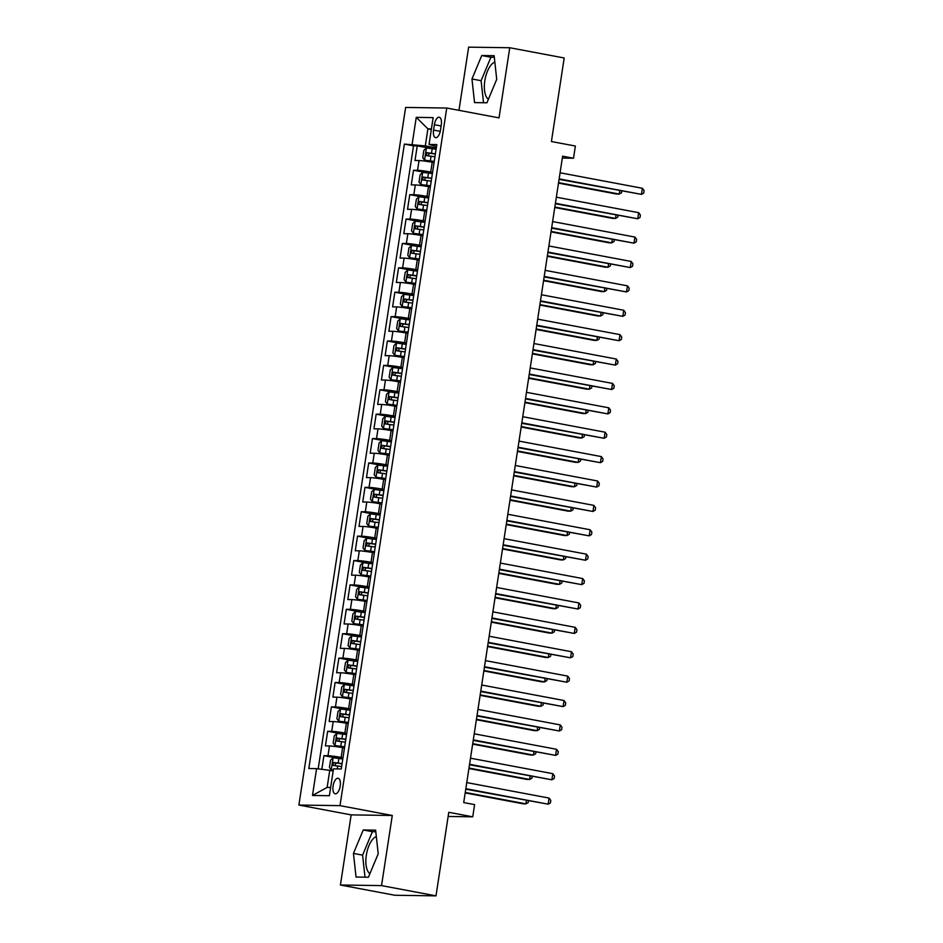 <?xml version="1.0" encoding="UTF-8"?>
<svg xmlns="http://www.w3.org/2000/svg" width="943" height="943" viewBox="0 0 943 943"><rect width="100%" height="100%" fill="white"/><g stroke="black" fill="none" stroke-linecap="round" stroke-linejoin="round"><path stroke-width="1.41" d="M376.328 836.571A19.296 8.57 -79.3 0 0 366.32 855.195A19.296 8.57 -79.3 0 0 369.915 873.654M340.211 786.085A7.909 3.513 -79.3 0 0 338.113 778.258A7.909 3.513 -79.3 0 0 333.091 785.99A7.909 3.513 -79.3 0 0 335.189 793.817A7.909 3.513 -79.3 0 0 340.211 786.085M488.415 99.215A19.296 8.57 100.7 0 1 484.82 80.756A19.296 8.57 100.7 0 1 494.839 62.12M340.423 885.017L394.869 895.261L435.996 895.85L381.538 885.607L392.276 815.483L339.999 805.64L298.884 805.051L351.15 814.882L340.423 885.017L381.538 885.607M339.999 805.64L446.746 108.032L405.631 107.443L298.884 805.051M446.746 108.032L499.024 117.875L509.75 47.739L468.636 47.15L458.97 110.331M509.75 47.739L564.197 57.983L551.419 141.533L575.371 146.035L573.509 158.235L562.617 156.184L463.708 802.576L474.6 804.615L472.738 816.815L448.774 812.312L435.996 895.85M434.051 162.609L432.212 162.267A9.89 0.684 -171.3 0 0 419.057 160.558L415.003 160.499L417.242 145.87L430.609 148.381M432.566 172.369L430.715 172.015A9.89 0.684 -171.3 0 0 417.56 170.318L413.505 170.259L426.873 172.769M413.505 170.259L411.266 184.899L415.321 184.946A9.89 0.684 -171.3 0 1 428.476 186.655L430.326 186.997M426.59 211.397L424.751 211.043A9.89 0.684 -171.3 0 0 411.584 209.346L407.529 209.287L409.769 194.647L423.148 197.17M422.853 235.785L421.014 235.444A9.89 0.684 -171.3 0 0 407.859 233.734L403.804 233.675L406.044 219.047L419.411 221.558M419.128 260.174L417.277 259.832A9.89 0.684 -171.3 0 0 404.123 258.123L400.068 258.064L402.307 243.435L415.674 245.946M415.391 284.574L413.553 284.22A9.89 0.684 -171.3 0 0 400.386 282.523L396.331 282.464L398.571 267.824L411.95 270.346M411.655 308.962L409.816 308.609A9.89 0.684 -171.3 0 0 396.661 306.911L392.606 306.852L394.846 292.212L408.213 294.735M407.93 333.351L406.079 333.009A9.89 0.684 -171.3 0 0 392.925 331.299L388.87 331.241L391.109 316.612L404.476 319.123M404.193 357.739L402.355 357.397A9.89 0.684 -171.3 0 0 389.2 355.7L385.133 355.641L387.373 341.001L400.751 343.511M400.457 382.139L398.618 381.785A9.89 0.684 -171.3 0 0 385.463 380.088L381.408 380.029L383.648 365.389L397.015 367.911M396.732 406.527L394.881 406.185A9.89 0.684 -171.3 0 0 381.726 404.476L377.671 404.417L379.911 389.789L393.278 392.3M392.995 430.916L391.156 430.574A9.89 0.684 -171.3 0 0 378.002 428.865L373.935 428.817L376.174 414.177L389.553 416.688M389.259 455.316L387.42 454.962A9.89 0.684 -171.3 0 0 374.265 453.265L370.21 453.206L372.45 438.566L385.817 441.088M385.534 479.704L383.683 479.362A9.89 0.684 -171.3 0 0 370.528 477.653L366.473 477.594L368.713 462.966L382.092 465.477M381.797 504.092L379.958 503.751A9.89 0.684 -171.3 0 0 366.803 502.041L362.749 501.982L364.988 487.354L378.355 489.865M378.06 528.493L376.222 528.139A9.89 0.684 -171.3 0 0 363.067 526.442L359.012 526.383L361.252 511.743L374.619 514.265M374.336 552.881L372.497 552.527A9.89 0.684 -171.3 0 0 359.33 550.83L355.275 550.771L357.515 536.131L370.894 538.653M370.599 577.269L368.76 576.927A9.89 0.684 -171.3 0 0 355.605 575.218L351.55 575.159L353.79 560.531L367.157 563.042M366.874 601.669L365.024 601.316A9.89 0.684 -171.3 0 0 351.869 599.618L347.814 599.559L350.053 584.919L363.42 587.442M363.138 626.058L361.299 625.704A9.89 0.684 -171.3 0 0 348.132 624.007L344.077 623.948L346.317 609.308L359.696 611.83M359.401 650.446L357.562 650.104A9.89 0.684 -171.3 0 0 344.407 648.395L340.352 648.336L342.592 633.708L355.959 636.219M355.676 674.834L353.825 674.493A9.89 0.684 -171.3 0 0 340.671 672.783L336.616 672.736L338.855 658.096L352.222 660.607M351.939 699.235L350.101 698.881A9.89 0.684 -171.3 0 0 336.934 697.183L332.879 697.125L335.119 682.484L348.497 685.007M348.203 723.623L346.364 723.281A9.89 0.684 -171.3 0 0 333.209 721.572L329.154 721.513L331.394 706.885L344.761 709.395M344.478 748.011L342.627 747.669A9.89 0.684 -171.3 0 0 329.472 745.96L325.418 745.901L327.657 731.273L341.024 733.784M434.393 124.724L433.568 130.087A7.662 3.407 -79.3 0 0 435.595 137.678A7.662 3.407 -79.3 0 0 440.464 130.193L441.289 124.818A7.662 3.407 -79.3 0 0 439.261 117.238A7.662 3.407 -79.3 0 0 434.393 124.724L441.1 125.985M431.328 129.474L427.91 128.837L425.305 145.906L404.37 144.09L308.821 768.521L316.589 768.639L312.487 795.468L329.378 795.715L333.48 768.875L341.26 768.993L436.821 144.562L429.041 144.444L436.503 146.625M412.15 144.208L416.252 117.368L433.143 117.616L429.041 144.444M342.981 757.771L341.142 757.429L342.627 747.669M346.718 733.383L344.867 733.029L346.364 723.281M350.442 708.983L348.604 708.641L350.101 698.881M354.179 684.594L352.34 684.253L353.825 674.493M357.916 660.206L356.065 659.852L357.562 650.104M361.64 635.818L359.802 635.464L361.299 625.704M365.377 611.418L363.538 611.076L365.024 601.316M369.114 587.029L367.263 586.687L368.76 576.927M372.839 562.641L371 562.287L372.497 552.527M376.575 538.241L374.736 537.899L376.222 528.139M380.3 513.852L378.461 513.511L379.958 503.751M384.037 489.464L382.198 489.111L383.683 479.362M387.773 465.064L385.923 464.722L387.42 454.962M391.498 440.676L389.659 440.334L391.156 430.574M395.235 416.287L393.396 415.934L394.881 406.185M398.972 391.899L397.121 391.545L398.618 381.785M402.696 367.499L400.858 367.157L402.355 357.397M406.433 343.111L404.594 342.769L406.079 333.009M410.17 318.722L408.319 318.369L409.816 308.609M413.894 294.322L412.056 293.98L413.553 284.22M417.631 269.934L415.792 269.592L417.277 259.832M421.368 245.545L419.517 245.192L421.014 235.444M425.093 221.145L423.254 220.803L424.751 211.043M428.829 196.757L426.99 196.415L428.476 186.655M417.242 145.87L413.517 145.811L318.18 768.84M341.142 757.429A9.89 0.684 8.7 0 0 327.987 755.72L323.921 755.661L321.834 769.311M327.657 731.273L331.712 731.332A9.89 0.684 8.7 0 1 344.867 733.029M331.394 706.885L335.449 706.944A9.89 0.684 8.7 0 1 348.604 708.641M335.119 682.484L339.174 682.543A9.89 0.684 8.7 0 1 352.34 684.253M338.855 658.096L342.91 658.155A9.89 0.684 8.7 0 1 356.065 659.852M342.592 633.708L346.647 633.767A9.89 0.684 8.7 0 1 359.802 635.464M346.317 609.308L350.372 609.367A9.89 0.684 8.7 0 1 363.538 611.076M350.053 584.919L354.108 584.978A9.89 0.684 8.7 0 1 367.263 586.687M353.79 560.531L357.845 560.59A9.89 0.684 8.7 0 1 371 562.287M357.515 536.131L361.57 536.19A9.89 0.684 8.7 0 1 374.736 537.899M361.252 511.743L365.306 511.801A9.89 0.684 8.7 0 1 378.461 513.511M364.988 487.354L369.043 487.413A9.89 0.684 8.7 0 1 382.198 489.111M368.713 462.966L372.768 463.025A9.89 0.684 8.7 0 1 385.923 464.722M372.45 438.566L376.505 438.625A9.89 0.684 8.7 0 1 389.659 440.334M376.174 414.177L380.241 414.236A9.89 0.684 8.7 0 1 393.396 415.934M379.911 389.789L383.966 389.848A9.89 0.684 8.7 0 1 397.121 391.545M383.648 365.389L387.703 365.448A9.89 0.684 8.7 0 1 400.858 367.157M387.373 341.001L391.439 341.06A9.89 0.684 8.7 0 1 404.594 342.769M391.109 316.612L395.164 316.671A9.89 0.684 8.7 0 1 408.319 318.369M394.846 292.212L398.901 292.271A9.89 0.684 8.7 0 1 412.056 293.98M398.571 267.824L402.626 267.883A9.89 0.684 8.7 0 1 415.792 269.592M402.307 243.435L406.362 243.494A9.89 0.684 8.7 0 1 419.517 245.192M406.044 219.047L410.099 219.094A9.89 0.684 8.7 0 1 423.254 220.803M409.769 194.647L413.824 194.706A9.89 0.684 8.7 0 1 426.99 196.415M436.291 147.98L425.305 145.906M448.137 816.461L472.738 816.815M562.334 158.07L573.509 158.235M431.423 128.885L427.91 128.837L416.252 117.368M333.162 770.985L329.755 770.337L327.138 787.417L330.639 787.464M413.517 145.811L404.37 144.09M323.921 755.661L337.299 758.184M316.589 768.639L329.755 770.337M312.487 795.468L327.138 787.417M471.96 78.976L474.553 102.61L486.93 102.787L496.725 79.33L494.132 55.708L481.755 55.531L471.96 78.976L481.107 80.697L483.523 102.74M392.276 815.483L351.15 814.882M368.418 877.226L378.214 853.78L375.632 830.146L363.244 829.97L353.448 853.415L356.041 877.049L368.418 877.226M494.309 57.299L490.902 57.252L481.107 80.697M490.902 57.252L481.755 55.531M375.797 831.738L372.391 831.691L362.595 855.136L365.012 877.179M362.595 855.136L353.448 853.415M372.391 831.691L363.244 829.97M559.069 179.359L641.464 194.376L559.14 178.887M642.395 188.282L644.116 190.627L643.739 193.067L641.464 194.376L642.395 188.282L560.083 172.793M436.102 149.206L426.46 147.98L423.867 150.385L422.747 157.705L424.598 160.169L434.24 161.406M424.598 160.169L434.204 161.618M558.504 183.107L616.463 194.022L619.245 194.058L619.74 190.781M435.395 153.839L426.861 152.672L426.413 155.607L434.947 156.774M429.548 156.196C428.087 155.065 428.24 154.086 429.996 153.261L435.36 154.063M558.574 182.647L619.245 194.058L621.52 192.749L621.767 191.158M555.344 203.747L637.739 218.776L555.415 203.275M638.67 212.67L640.38 215.028L640.014 217.468L637.739 218.776L638.67 212.67L556.346 197.181M551.608 228.147L634.002 243.164L551.679 227.676M634.934 237.07L636.655 239.416L636.277 241.856L634.002 243.164L634.934 237.07L552.61 221.57M547.871 252.535L630.266 267.553L547.942 252.064M631.197 261.459L632.918 263.804L632.541 266.244L630.266 267.553L631.197 261.459L548.885 245.97M544.146 276.924L626.541 291.953L544.217 276.452M627.472 285.847L629.181 288.204L628.816 290.644L626.541 291.953L627.472 285.847L545.148 270.358M432.377 173.595L422.735 172.369L420.13 174.773L419.01 182.093L420.861 184.569L430.503 185.795M420.861 184.569L430.468 186.019M554.767 207.507L612.726 218.411L615.508 218.446L616.015 215.169M431.658 178.239L423.124 177.072L422.676 179.995L431.21 181.162M425.812 180.584C424.362 179.453 424.503 178.475 426.26 177.661L431.635 178.451M554.838 207.036L615.508 218.446L617.783 217.138L618.03 215.546M428.641 197.995L418.998 196.757L416.405 199.173L415.285 206.482L417.136 208.957L426.778 210.183M417.136 208.957L426.743 210.407M551.03 231.895L609.001 242.799L611.771 242.846L612.278 239.557M427.933 202.627L419.387 201.46L418.94 204.383L427.485 205.55M422.075 204.973C420.625 203.853 420.778 202.875 422.523 202.05L427.898 202.839M551.101 231.424L611.771 242.846L614.058 241.538L614.294 239.935M424.904 222.383L415.262 221.157L412.669 223.562L411.549 230.882L413.399 233.345L423.042 234.583M413.399 233.345L423.006 234.795M547.305 256.284L605.265 267.199L608.046 267.234L608.541 263.946M424.197 227.015L415.663 225.848L415.215 228.784L423.749 229.939M418.35 229.373C416.889 228.241 417.042 227.263 418.798 226.438L424.161 227.239M547.376 255.824L608.046 267.234L610.321 265.926L610.569 264.335M421.179 246.771L411.537 245.545L408.932 247.95L407.812 255.27L409.663 257.745L419.305 258.971M409.663 257.745L419.27 259.184M543.569 280.684L601.528 291.587L604.31 291.623L604.817 288.346M420.46 251.404L411.926 250.249L411.478 253.172L420.012 254.339M414.614 253.761C413.164 252.63 413.317 251.651 415.061 250.838L420.437 251.628M543.639 280.212L604.31 291.623L606.585 290.314L606.832 288.723M540.41 301.324L622.804 316.341L540.48 300.852M623.736 310.247L625.457 312.593L625.079 315.033L622.804 316.341L623.736 310.247L541.412 294.746M417.443 271.171L407.8 269.934L405.207 272.35L404.087 279.658L405.938 282.134L415.58 283.36M405.938 282.134L415.545 283.584M539.832 305.072L597.803 315.976L600.573 316.023L601.08 312.734M416.735 275.804L408.189 274.637L407.741 277.56L416.287 278.727M410.877 278.15C409.427 277.018 409.58 276.051 411.325 275.226L416.7 276.016M539.903 304.601L600.573 316.023L602.86 314.714L603.096 313.111M536.673 325.712L619.068 340.729L536.756 325.241M619.999 334.635L621.72 336.981L621.354 339.421L619.068 340.729L619.999 334.635L537.687 319.147M413.706 295.56L404.064 294.334L401.47 296.739L400.351 304.059L402.201 306.522L411.843 307.76M402.201 306.522L411.808 307.972M536.107 329.461L594.066 340.376L596.848 340.411L597.343 337.123M412.999 300.192L404.464 299.025L404.017 301.949L412.551 303.116M407.152 302.538C405.702 301.418 405.844 300.44 407.6 299.615L412.963 300.416M536.178 328.989L596.848 340.411L599.123 339.103L599.371 337.511M532.948 350.101L615.343 365.118L533.019 349.629M616.274 359.024L617.995 361.369L617.618 363.809L615.343 365.118L616.274 359.024L533.95 343.535M409.981 319.948L400.339 318.722L397.746 321.127L396.626 328.447L398.465 330.922L408.107 332.148M398.465 330.922L408.071 332.36M532.371 353.861L590.33 364.764L593.112 364.8L593.619 361.523M409.262 324.581L400.728 323.414L400.28 326.349L408.814 327.516M403.415 326.938C401.966 325.806 402.119 324.828 403.863 324.003L409.238 324.805M532.441 353.389L593.112 364.8L595.387 363.491L595.634 361.9M529.212 374.489L611.606 389.518L529.282 374.029M612.537 383.412L614.258 385.77L613.881 388.21L611.606 389.518L612.537 383.412L530.214 367.923M406.244 344.336L396.602 343.111L394.009 345.515L392.889 352.835L394.74 355.311L404.382 356.537M394.74 355.311L404.347 356.76M528.634 378.249L586.605 389.153L589.387 389.2L589.882 385.911M405.537 348.981L396.991 347.814L396.543 350.737L405.089 351.904M399.679 351.326C398.229 350.195 398.382 349.228 400.127 348.403L405.502 349.193M528.717 377.778L589.387 389.2L591.662 387.891L591.898 386.288M525.475 398.889L607.87 413.906L525.557 398.417M608.801 407.812L610.522 410.158L610.156 412.598L607.87 413.906L608.801 407.812L526.489 392.323M402.508 368.737L392.877 367.511L390.272 369.915L389.153 377.235L391.003 379.699L400.645 380.925M391.003 379.699L400.61 381.149M524.909 402.637L582.868 413.541L585.65 413.588L586.157 410.299M401.801 373.369L393.266 372.202L392.818 375.125L401.353 376.292M395.954 375.715C394.504 374.595 394.646 373.617 396.402 372.791L401.765 373.581M524.98 402.166L585.65 413.588L587.925 412.28L588.173 410.676M521.75 423.277L604.145 438.295L521.821 422.806M605.076 432.2L606.797 434.546L606.42 436.986L604.145 438.295L605.076 432.2L522.752 416.712M398.783 393.125L389.141 391.899L386.547 394.304L385.428 401.624L387.278 404.087L396.909 405.325M387.278 404.087L396.885 405.537M521.173 427.026L579.143 437.941L581.914 437.976L582.42 434.699M398.076 397.757L389.53 396.59L389.082 399.526L397.628 400.692M392.217 400.115C390.767 398.983 390.921 398.005 392.665 397.18L398.04 397.981M521.243 426.566L581.914 437.976L584.188 436.668L584.436 435.077M518.013 447.666L600.408 462.695L518.084 447.206M601.339 456.589L603.06 458.946L602.683 461.386L600.408 462.695L601.339 456.589L519.015 441.1M395.046 417.513L385.404 416.287L382.811 418.692L381.691 426.012L383.542 428.487L393.184 429.713M383.542 428.487L393.148 429.937M517.436 451.426L575.407 462.329L578.189 462.365L578.684 459.088M394.339 422.158L385.805 420.991L385.357 423.914L393.891 425.081M388.481 424.503C387.031 423.372 387.184 422.393 388.929 421.58L394.304 422.37M517.518 450.954L578.189 462.365L580.464 461.056L580.711 459.465M514.289 472.066L596.671 487.083L514.359 471.594M597.614 480.989L599.324 483.335L598.958 485.775L596.671 487.083L597.614 480.989L515.291 465.488M391.31 441.913L381.679 440.676L379.074 443.092L377.954 450.4L379.805 452.876L389.447 454.102M379.805 452.876L389.412 454.326M513.711 475.814L571.67 486.718L574.452 486.765L574.959 483.476M390.602 446.546L382.068 445.379L381.62 448.302L390.154 449.469M384.756 448.892C383.306 447.772 383.447 446.793 385.204 445.968L390.567 446.758M513.782 475.343L574.452 486.765L576.727 485.456L576.975 483.853M510.552 496.454L592.947 511.471L510.623 495.983M593.878 505.377L595.599 507.723L595.222 510.163L592.947 511.471L593.878 505.377L511.554 489.889M506.815 520.842L589.21 535.872L506.886 520.371M590.141 529.766L591.862 532.123L591.485 534.563L589.21 535.872L590.141 529.766L507.829 514.277M503.091 545.243L585.473 560.26L503.161 544.771M586.416 554.166L588.126 556.511L587.76 558.951L585.473 560.26L586.416 554.166L504.092 538.665M499.354 569.631L581.748 584.648L499.425 569.159M582.68 578.554L584.401 580.9L584.023 583.34L581.748 584.648L582.68 578.554L500.356 563.065M495.617 594.019L578.012 609.037L495.688 593.548M578.943 602.942L580.664 605.3L580.287 607.728L578.012 609.037L578.943 602.942L496.631 587.454M491.892 618.408L574.275 633.437L491.963 617.948M575.218 627.331L576.927 629.688L576.562 632.128L574.275 633.437L575.218 627.331L492.894 611.842M488.156 642.808L570.55 657.825L488.226 642.336M571.482 651.731L573.203 654.077L572.825 656.517L570.55 657.825L571.482 651.731L489.158 636.242M484.419 667.196L566.814 682.213L484.49 666.725M567.745 676.119L569.466 678.465L569.089 680.905L566.814 682.213L567.745 676.119L485.433 660.63M480.694 691.584L563.089 706.613L480.765 691.125M564.02 700.508L565.729 702.865L565.364 705.305L563.089 706.613L564.02 700.508L481.696 685.019M476.958 715.985L559.352 731.002L477.028 715.513M560.283 724.908L562.004 727.253L561.627 729.693L559.352 731.002L560.283 724.908L477.96 709.407M473.221 740.373L555.616 755.39L473.303 739.901M556.547 749.296L558.268 751.642L557.902 754.082L555.616 755.39L556.547 749.296L474.235 733.807M469.496 764.761L551.891 779.79L469.567 764.29M552.822 773.684L554.543 776.042L554.166 778.482L551.891 779.79L552.822 773.684L470.498 758.196M465.759 789.161L548.154 804.179L465.83 788.69M549.085 798.084L550.806 800.43L550.429 802.87L548.154 804.179L549.085 798.084L466.761 782.584M387.585 466.302L377.943 465.076L375.349 467.48L374.23 474.8L376.08 477.264L385.711 478.502M376.08 477.264L385.687 478.714M509.974 500.203L567.945 511.118L570.715 511.153L571.222 507.864M386.878 470.934L378.332 469.767L377.884 472.702L386.43 473.857M381.019 473.292C379.569 472.16 379.723 471.182 381.467 470.357L386.842 471.158M510.045 499.743L570.715 511.153L573.002 509.845L573.238 508.253M383.848 490.69L374.206 489.464L371.613 491.869L370.493 499.189L372.344 501.664L381.986 502.89M372.344 501.664L381.95 503.102M506.25 524.603L564.209 535.506L566.991 535.541L567.486 532.265M383.141 495.323L374.607 494.167L374.159 497.091L382.693 498.258M377.283 497.68C375.833 496.548 375.986 495.57 377.73 494.757L383.106 495.546M506.32 524.131L566.991 535.541L569.266 534.233L569.513 532.642M380.112 515.09L370.481 513.852L367.876 516.269L366.756 523.577L368.607 526.053L378.249 527.278M368.607 526.053L378.214 527.502M502.513 548.991L560.472 559.894L563.254 559.942L563.761 556.653M379.404 519.723L370.87 518.556L370.422 521.479L378.956 522.646M373.558 522.068C372.108 520.937 372.249 519.97 374.006 519.145L379.369 519.935M502.584 548.52L563.254 559.942L565.529 558.633L565.776 557.03M376.387 539.479L366.744 538.253L364.151 540.657L363.031 547.977L364.882 550.441L374.512 551.679M364.882 550.441L374.489 551.891M498.776 573.379L556.747 584.295L559.517 584.33L560.024 581.041M375.679 544.111L367.133 542.944L366.686 545.867L375.231 547.034M369.821 546.457C368.371 545.337 368.524 544.359 370.269 543.533L375.644 544.335M498.847 572.908L559.517 584.33L561.804 583.022L562.04 581.43M372.65 563.867L363.008 562.641L360.415 565.046L359.295 572.366L361.145 574.841L370.788 576.067M361.145 574.841L370.752 576.279M495.051 597.779L553.011 608.683L555.792 608.718L556.287 605.441M371.943 568.499L363.409 567.332L362.961 570.267L371.495 571.434M366.096 570.857C364.635 569.725 364.788 568.747 366.544 567.922L371.907 568.723M495.122 597.308L555.792 608.718L558.067 607.41L558.315 605.819M368.925 588.255L359.283 587.029L356.678 589.434L355.558 596.754L357.409 599.229L367.051 600.455M357.409 599.229L367.016 600.679M491.315 622.168L549.274 633.071L552.056 633.118L552.563 629.83M368.206 592.899L359.672 591.732L359.224 594.656L367.758 595.823M362.36 595.245C360.91 594.114 361.051 593.147 362.807 592.322L368.183 593.112M491.386 621.696L552.056 633.118L554.331 631.81L554.578 630.207M365.189 612.655L355.546 611.429L352.953 613.834L351.833 621.154L353.684 623.618L363.326 624.844M353.684 623.618L363.291 625.068M487.578 646.556L545.549 657.46L548.319 657.507L548.826 654.218M364.481 617.288L355.935 616.121L355.487 619.044L364.033 620.211M358.623 619.634C357.173 618.514 357.326 617.535 359.071 616.71L364.446 617.5M487.649 646.085L548.319 657.507L550.606 656.198L550.842 654.595M361.452 637.044L351.81 635.818L349.216 638.222L348.097 645.542L349.947 648.018L359.589 649.244M349.947 648.018L359.554 649.456M483.853 670.945L541.812 681.86L544.594 681.895L545.089 678.618M360.745 641.676L352.211 640.509L351.763 643.444L360.297 644.611M354.898 644.034C353.436 642.902 353.59 641.924 355.346 641.099L360.709 641.9M483.924 670.485L544.594 681.895L546.869 680.587L547.117 678.995M357.727 661.432L348.085 660.206L345.48 662.611L344.36 669.931L346.211 672.406L355.853 673.632M346.211 672.406L355.817 673.856M480.117 695.345L538.076 706.248L540.858 706.283L541.365 703.006M357.008 666.076L348.474 664.909L348.026 667.833L356.56 669M351.161 668.422C349.712 667.29 349.865 666.312 351.609 665.499L356.984 666.288M480.187 694.873L540.858 706.283L543.133 704.975L543.38 703.384M353.99 685.832L344.348 684.594L341.755 687.011L340.635 694.319L342.486 696.794L352.128 698.02M342.486 696.794L352.093 698.244M476.38 719.733L534.351 730.636L537.121 730.684L537.628 727.395M353.283 690.465L344.737 689.298L344.289 692.221L352.835 693.388M347.425 692.81C345.975 691.69 346.128 690.712 347.873 689.887L353.248 690.677M476.451 719.261L537.121 730.684L539.408 729.375L539.644 727.772M350.254 710.22L340.612 708.995L338.018 711.399L336.899 718.719L338.749 721.183L348.391 722.421M338.749 721.183L348.356 722.633M472.655 744.121L530.614 755.037L533.396 755.072L533.891 751.783M349.547 714.853L341.012 713.686L340.564 716.621L349.099 717.776M343.7 717.21C342.25 716.079 342.392 715.1 344.148 714.275L349.511 715.077M472.726 743.662L533.396 755.072L535.671 753.763L535.919 752.172M346.529 734.609L336.887 733.383L334.293 735.788L333.174 743.108L335.013 745.583L344.655 746.809M335.013 745.583L344.619 747.021M468.919 768.521L526.878 779.425L529.66 779.46L530.166 776.183M345.81 739.241L337.276 738.086L336.828 741.009L345.362 742.176M339.963 741.599C338.513 740.467 338.667 739.489 340.411 738.675L345.786 739.465M468.989 768.05L529.66 779.46L531.935 778.152L532.182 776.56M342.792 759.009L333.15 757.771L330.557 760.188L329.437 767.496L331.288 769.971L333.292 770.113M331.288 769.971L333.256 770.348M465.182 792.91L523.153 803.813L525.935 803.86L526.43 800.572M342.085 763.641L333.539 762.474L333.091 765.398L341.637 766.565M336.227 765.987C334.777 764.856 334.93 763.889 336.675 763.064L342.05 763.854M465.253 792.438L525.935 803.86L528.21 802.552L528.445 800.949M430.715 172.015L432.212 162.267M417.56 170.318L419.057 160.558M327.987 755.72L329.472 745.96M331.712 731.332L333.209 721.572M335.449 706.944L336.934 697.183M339.174 682.543L340.671 672.783M342.91 658.155L344.407 648.395M346.647 633.767L348.132 624.007M350.372 609.367L351.869 599.618M354.108 584.978L355.605 575.218M357.845 560.59L359.33 550.83M361.57 536.19L363.067 526.442M365.306 511.801L366.803 502.041M369.043 487.413L370.528 477.653M372.768 463.025L374.265 453.265M376.505 438.625L378.002 428.865M380.241 414.236L381.726 404.476M383.966 389.848L385.463 380.088M387.703 365.448L389.2 355.7M391.439 341.06L392.925 331.299M395.164 316.671L396.661 306.911M398.901 292.271L400.386 282.523M402.626 267.883L404.123 258.123M406.362 243.494L407.859 233.734M410.099 219.094L411.584 209.346M413.824 194.706L415.321 184.946M440.24 131.348L433.568 130.087M426.401 148.039L424.55 160.11M431.057 156.173L430.35 160.805M432.212 148.617L431.505 153.249M429.996 153.261L426.861 152.672M422.664 172.428L420.814 184.51M427.332 180.573L426.625 185.205M428.487 173.005L427.78 177.638M426.26 177.661L423.124 177.072M418.928 196.828L417.089 208.898M423.596 204.961L422.888 209.594M424.751 197.393L424.044 202.026M422.523 202.05L419.387 201.46M415.203 221.216L413.352 233.286M419.859 229.349L419.152 233.982M421.026 221.794L420.307 226.426M418.798 226.438L415.663 225.848M411.466 245.604L409.616 257.675M416.134 253.738L415.427 258.382M417.289 246.182L416.582 250.814M415.061 250.838L411.926 250.249M407.741 269.993L405.891 282.075M412.397 278.138L411.69 282.77M413.553 270.57L412.845 275.203M411.325 275.226L408.189 274.637M404.005 294.393L402.154 306.463M408.661 302.526L407.954 307.159M409.828 294.97L409.109 299.603M407.6 299.615L404.464 299.025M400.268 318.781L398.417 330.852M404.936 326.915L404.229 331.547M406.091 319.359L405.384 323.991M403.863 324.003L400.728 323.414M396.543 343.169L394.693 355.252M401.199 351.315L400.492 355.947M402.355 343.747L401.647 348.38M400.127 348.403L396.991 347.814M392.807 367.57L390.956 379.64M397.463 375.703L396.755 380.335M398.63 368.135L397.911 372.78M396.402 372.791L393.266 372.202M389.07 391.958L387.231 404.028M393.738 400.091L393.031 404.724M394.893 392.536L394.186 397.168M392.665 397.18L389.53 396.59M385.345 416.346L383.495 428.428M390.001 424.491L389.294 429.124M391.156 416.924L390.449 421.556M388.929 421.58L385.805 420.991M381.609 440.746L379.758 452.817M386.276 448.88L385.557 453.512M387.432 441.312L386.724 445.956M385.204 445.968L382.068 445.379M377.872 465.135L376.033 477.205M382.54 473.268L381.832 477.901M383.695 465.712L382.988 470.345M381.467 470.357L378.332 469.767M374.147 489.523L372.296 501.593M378.803 497.656L378.096 502.301M379.958 490.101L379.251 494.733M377.73 494.757L374.607 494.167M370.41 513.911L368.56 525.994M375.078 522.057L374.359 526.689M376.233 514.489L375.526 519.121M374.006 519.145L370.87 518.556M366.674 538.312L364.835 550.382M371.342 546.445L370.634 551.077M372.497 538.889L371.79 543.522M370.269 543.533L367.133 542.944M362.949 562.7L361.098 574.77M367.605 570.833L366.898 575.466M368.76 563.277L368.053 567.91M366.544 567.922L363.409 567.332M359.212 587.088L357.362 599.17M363.88 595.233L363.173 599.866M365.035 587.666L364.328 592.298M362.807 592.322L359.672 591.732M355.476 611.488L353.637 623.559M360.143 619.622L359.436 624.254M361.299 612.054L360.591 616.698M359.071 616.71L355.935 616.121M351.751 635.877L349.9 647.947M356.407 644.01L355.7 648.643M357.574 636.454L356.855 641.087M355.346 641.099L352.211 640.509M348.014 660.265L346.164 672.347M352.682 668.41L351.975 673.043M353.837 660.843L353.13 665.475M351.609 665.499L348.474 664.909M344.289 684.665L342.439 696.736M348.945 692.799L348.238 697.431M350.101 685.231L349.393 689.875M347.873 689.887L344.737 689.298M340.553 709.053L338.702 721.124M345.209 717.187L344.501 721.819M346.376 709.631L345.657 714.264M344.148 714.275L341.012 713.686M336.816 733.442L334.965 745.512M341.484 741.575L340.777 746.219M342.639 734.019L341.932 738.652M340.411 738.675L337.276 738.086M333.091 757.83L331.241 769.912M337.747 765.975L337.299 768.934M338.902 758.408L338.195 763.04M336.675 763.064L333.539 762.474"/></g></svg>
